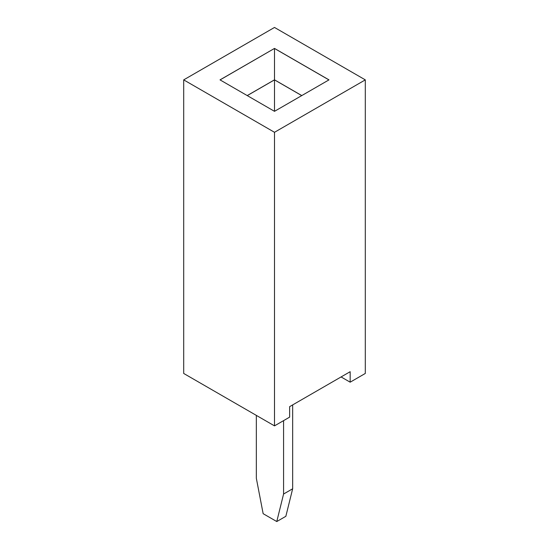 <?xml version="1.0" encoding="UTF-8"?>
<svg xmlns="http://www.w3.org/2000/svg" width="549" height="549" viewBox="0 0 549 549"><rect width="100%" height="100%" fill="white"/><g stroke="black" fill="none" stroke-linecap="round" stroke-linejoin="round"><path stroke-width="0.82" d="M274.5 132.295L274.5 425.873L183.695 373.45L183.695 79.873L274.5 132.295L365.305 79.873L274.5 27.45L183.695 79.873M274.5 425.873L289.632 417.137L289.632 406.651L350.166 371.7L350.166 382.186L365.305 373.45L365.305 79.873M274.5 111.33L328.981 79.873L274.5 48.422L220.019 79.873L274.5 111.33L274.5 79.873L247.263 95.601M350.166 382.186L341.087 376.943M274.5 48.422L220.067 79.9M328.933 79.9L274.5 48.47L274.5 79.825L247.215 95.574M283.579 420.63L283.579 494.025L276.771 521.55L263.149 513.686L256.342 478.303L256.342 415.387M292.658 404.908L292.658 488.782L285.851 516.307L276.771 521.55M301.785 95.574L274.5 79.825M292.658 488.782L283.579 494.025M301.737 95.601L274.5 79.873"/></g></svg>
